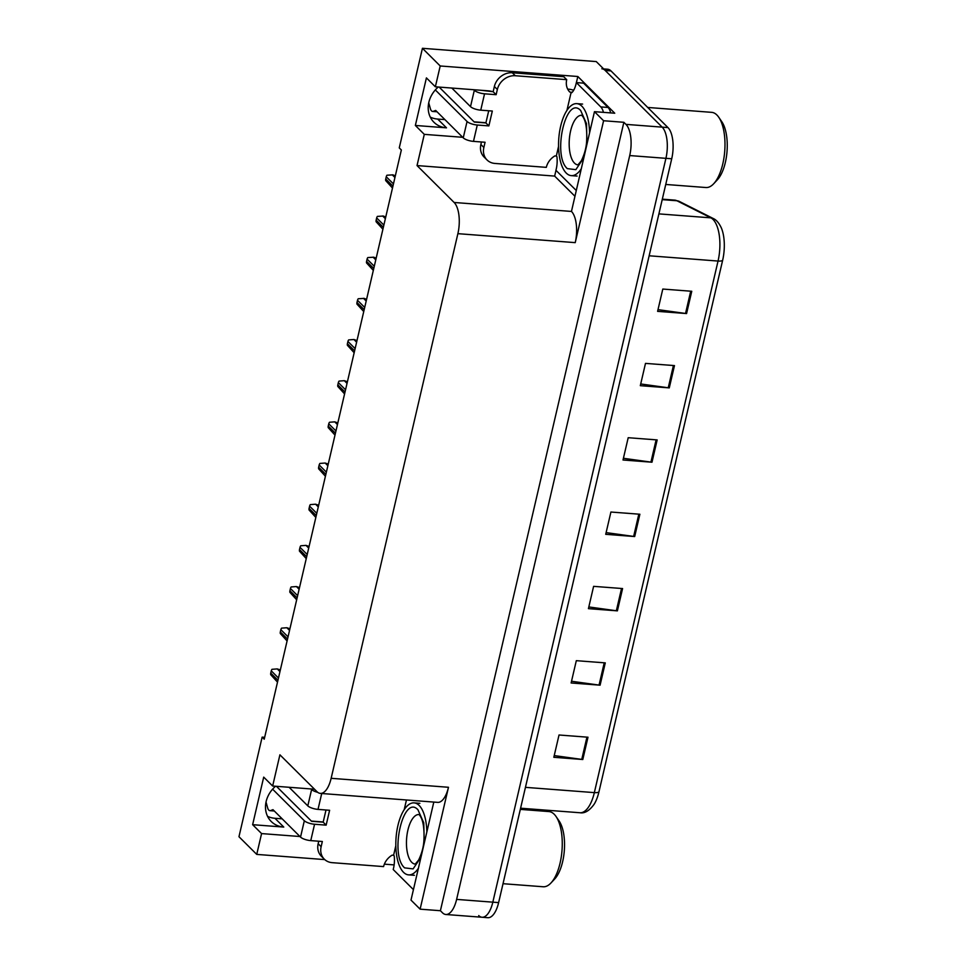 <?xml version="1.0" encoding="UTF-8"?>
<svg xmlns="http://www.w3.org/2000/svg" width="966" height="966" viewBox="0 0 966 966"><rect width="100%" height="100%" fill="white"/><g stroke="black" fill="none" stroke-linecap="round" stroke-linejoin="round"><path stroke-width="1.45" d="M492.901 91.71A25.671 21.856 134.8 0 0 488.241 90.828L435.364 86.795L440.206 65.978L422.432 48.3L596.264 61.583L662.169 127.138A24.065 10.203 94.4 0 1 665.924 158.327L492.829 902.159A24.065 10.203 94.4 0 1 482.058 917.253A24.065 10.203 94.4 0 1 478.701 915.563M282.193 818.842L274.948 818.287A25.671 21.856 -45.2 0 1 267.546 816.342M264.66 737.324L262.136 737.13L238.964 836.725L256.739 854.403L261.581 833.586L252.633 824.686L283.775 827.077A25.671 21.856 -45.2 0 1 271.217 821.486A25.671 21.856 -45.2 0 1 275.564 786.252M574.806 196.134L554.653 176.09L555.981 170.342M576.4 82.593L577.825 76.495L614.738 113.215L594.464 111.67L571.461 211.433A24.065 10.203 -85.6 0 1 575.229 242.635L603.593 120.738L594.464 111.67M433.806 802.07L410.997 900.095L420.113 909.163L448.478 787.278A24.065 10.203 -85.6 0 1 437.707 802.372L320.362 793.4A24.065 10.203 -85.6 0 0 331.145 778.306L457.884 233.663A24.065 10.203 -85.6 0 0 454.129 202.474L417.034 165.572L554.653 176.09M440.399 910.721L623.867 122.296L625.956 124.373A24.065 10.203 94.4 0 1 629.711 155.562L456.616 899.394A24.065 10.203 94.4 0 1 445.845 914.488A24.065 10.203 94.4 0 1 442.488 912.798L440.399 910.721L420.113 909.163M256.739 854.403L324.757 859.595M384.359 864.159L394.14 864.896M440.206 65.978L577.825 76.495M603.593 120.738L623.867 122.296M444.915 119.615L437.67 119.059A25.671 21.856 -45.2 0 1 430.268 117.115M485.934 122.742L474.089 121.837M323.212 821.981L311.366 821.076M422.432 48.3L399.26 147.895L401.349 149.971L264.225 739.207L262.136 737.13M314.518 789.222L272.654 786.022L279.911 754.808L317.017 791.709A24.065 10.203 -85.6 0 0 320.362 793.4M417.034 165.572L424.291 134.359L462.69 137.293M261.581 833.586L299.967 836.52M435.364 86.795L426.417 77.896L415.356 125.459L424.291 134.359M252.633 824.686L263.706 777.123L272.654 786.022M438.286 87.012A25.671 21.856 134.8 0 0 433.927 122.247A25.671 21.856 134.8 0 0 446.497 127.838L437.67 119.059M415.356 125.459L446.497 127.838M601.854 68.779A24.065 10.203 94.4 0 1 605.211 70.482L662.169 127.138A24.065 10.203 94.4 0 1 665.924 158.327L492.829 902.159A24.065 10.203 94.4 0 1 482.058 917.253L445.845 914.488M691.765 291.273L662.797 289.051L657.605 311.354L686.572 313.564L691.765 291.273M658.003 309.639L685.534 313.455A6.412 1.98 13.1 0 0 686.572 313.564M674.473 365.595L645.493 363.385L640.313 385.675L669.281 387.885L674.473 365.595M640.712 383.961L668.243 387.777A6.412 1.98 13.1 0 0 669.281 387.885M657.17 439.916L628.202 437.707L623.01 459.997L651.99 462.219L657.17 439.916M623.408 458.282L650.939 462.098A6.412 1.98 13.1 0 0 651.99 462.219M587.992 737.215L559.024 734.993L553.832 757.296L582.8 759.505L587.992 737.215M554.23 755.581L581.761 759.397A6.412 1.98 13.1 0 0 582.8 759.505M605.284 662.881L576.316 660.672L571.123 682.974L600.091 685.184L605.284 662.881M571.522 681.259L599.053 685.075A6.412 1.98 13.1 0 0 600.091 685.184M622.587 588.56L593.607 586.35L588.427 608.652L617.395 610.862L622.587 588.56M588.825 606.938L616.344 610.754A6.412 1.98 13.1 0 0 617.395 610.862M639.878 514.238L610.91 512.028L605.718 534.319L634.686 536.541L639.878 514.238M606.117 532.604L633.648 536.42A6.412 1.98 13.1 0 0 634.686 536.541M679.352 201.435A8.018 7.16 116.7 0 0 676.925 200.759A32.083 13.609 -85.6 0 0 674.63 200.107L679.352 201.435L713.27 218.521C716.265 219.801 718.921 222.88 721.252 227.722A28.883 12.244 94.4 0 1 722.64 260.313L598.944 791.866A28.883 12.244 94.4 0 1 594.114 804.267C589.429 810.74 584.708 813.565 579.962 812.744A32.083 13.609 -85.6 0 0 594.344 792.615A8.018 2.475 13.1 0 0 598.944 791.866M603.641 68.924L607.65 69.226A24.065 10.203 94.4 0 1 611.007 70.929L667.965 127.584A24.065 10.203 94.4 0 1 671.72 158.774L498.625 902.606A24.065 10.203 94.4 0 1 487.854 917.7L482.058 917.253M395.323 175.848L392.957 174.858L386.955 175.22A4.009 3.417 -45.2 0 0 386.255 176.766L385.736 178.988A4.009 3.417 -45.2 0 0 385.712 180.594L392.486 188.044M385.748 217.024L383.369 216.034L377.38 216.396A4.009 3.417 -45.2 0 0 376.668 217.942L376.148 220.163A4.009 3.417 -45.2 0 0 376.124 221.769L382.91 229.22M376.16 258.2L373.794 257.21L367.792 257.572A4.009 3.417 -45.2 0 0 367.092 259.117L366.573 261.339A4.009 3.417 -45.2 0 0 366.549 262.933L373.323 270.395M366.585 299.375L364.206 298.385L358.217 298.748A4.009 3.417 -45.2 0 0 357.505 300.293L356.985 302.515A4.009 3.417 -45.2 0 0 356.961 304.109L363.747 311.559M356.997 340.551L353.906 339.501L348.629 339.923A4.009 3.417 -45.2 0 0 347.929 341.457L347.41 343.691A4.009 3.417 -45.2 0 0 347.386 345.285L354.16 352.735M395.843 845.6L393.597 855.26L392.148 855.152A16.048 13.657 -45.2 0 0 383.587 866.599L332.159 862.662A16.048 13.657 -45.2 0 1 324.31 859.172A16.048 13.657 -45.2 0 1 321.135 846.699L322.342 841.495L310.762 840.613L314.566 824.252A8.018 2.475 -166.9 0 1 304.338 820.738L272.605 789.174M314.566 824.252L326.146 825.145L329.611 810.281L318.019 809.387L321.714 793.509M276.421 786.312L311.583 821.293L323.175 822.175L326.146 825.145M323.175 822.175L326.001 810.003M324.31 859.172L321.328 856.214A16.048 13.657 -45.2 0 1 318.152 843.729L318.744 841.217M413.424 889.626L393.21 869.521A16.048 6.81 94.4 0 0 394.188 855.852L393.597 855.26M404.211 809.641L406.457 799.981M317.754 792.349A8.018 2.475 -166.9 0 1 311.607 789.524L311.04 788.956M289.112 787.278L307.804 805.873A8.018 2.475 13.1 0 0 318.019 809.387M274.139 810.836L270.601 810.571L272.967 809.665L300.535 837.087A8.018 2.475 13.1 0 0 310.762 840.613M270.601 810.571A8.018 3.405 94.4 0 1 269.925 810.667A8.018 3.405 94.4 0 1 267.811 808.457L266.024 802.046M558.565 146.361L556.319 156.021L554.87 155.912A16.048 13.657 -45.2 0 0 546.309 167.359L494.882 163.435A16.048 13.657 -45.2 0 1 487.021 159.945A16.048 13.657 -45.2 0 1 483.857 147.46L485.065 142.256L473.473 141.374L477.276 125.025A8.018 2.475 -166.9 0 1 467.061 121.499L435.316 89.935M477.276 125.025L488.868 125.906L492.322 111.042L480.742 110.16L484.546 93.811L496.138 94.692L497.345 89.488A16.048 13.657 -45.2 0 1 515.289 75.734L566.716 79.659L563.733 76.7L512.306 72.764A16.048 13.657 -45.2 0 0 494.363 86.517L493.155 91.722L496.138 94.692M439.132 87.073L474.294 122.054L485.886 122.936L488.868 125.906M485.886 122.936L488.724 110.764M487.021 159.945L484.038 156.975A16.048 13.657 -45.2 0 1 480.875 144.489L481.454 141.978M576.147 190.387L555.933 170.294A16.048 6.81 94.4 0 0 556.911 156.613L556.319 156.021M610.681 112.901A16.048 6.81 -85.6 0 0 608.037 107.468L583.585 83.136L576.34 82.593A16.048 6.81 94.4 0 1 571.787 92.7L569.735 91.999A16.048 13.657 -45.2 0 1 566.716 79.659M608.037 107.468L600.792 106.912L576.34 82.593M600.792 106.912A16.048 6.81 94.4 0 1 603.436 112.358M567.682 89.101L568.201 89.138A8.018 2.475 -166.9 0 1 573.695 90.236M566.933 110.402L571.184 92.108M480.996 90.273L493.155 91.722M484.546 93.811A8.018 2.475 -166.9 0 1 474.318 90.285L473.751 89.717M451.822 88.051L470.514 106.634A8.018 2.475 13.1 0 0 480.742 110.16M436.861 111.597L433.311 111.332L435.678 110.426L463.245 137.848A8.018 2.475 13.1 0 0 473.473 141.374M433.311 111.332A8.018 3.405 94.4 0 1 432.635 111.44A8.018 3.405 94.4 0 1 430.534 109.23L428.735 102.807M420.983 857.168L413.11 868.893L404.597 867.866C389.31 854.681 403.305 793.702 417.952 809.762L423.76 822.827L424.267 843.028M418.411 868.217A36.092 15.311 94.4 0 1 408.594 874.87A36.092 15.311 94.4 0 1 397.92 825.532A36.092 15.311 94.4 0 1 414.1 802.879A36.092 15.311 94.4 0 1 426.839 831.98M503.032 883.697L543.194 886.764A37.698 15.987 -85.6 0 0 550.994 882.948A37.698 15.987 -85.6 0 0 560.075 863.109A37.698 15.987 -85.6 0 0 556.066 816.524A37.698 15.987 -85.6 0 0 554.194 814.241A37.698 15.987 -85.6 0 0 548.942 811.573L520.324 809.387M550.994 882.948L554.713 878.975A32.892 13.947 -85.6 0 0 564.325 850.563A32.892 13.947 -85.6 0 0 559.145 821.028L556.066 816.524M583.693 157.929L575.833 169.654L567.32 168.627C552.033 155.454 566.016 94.463 580.675 110.522L586.483 123.6L586.99 143.789M581.121 168.978A36.092 15.311 94.4 0 1 571.317 175.631A36.092 15.311 94.4 0 1 560.642 126.292A36.092 15.311 94.4 0 1 576.811 103.652A36.092 15.311 94.4 0 1 589.562 132.74M665.743 184.458L705.904 187.525A37.698 15.987 -85.6 0 0 713.717 183.721A37.698 15.987 -85.6 0 0 722.797 163.882A37.698 15.987 -85.6 0 0 718.789 117.297A37.698 15.987 -85.6 0 0 716.905 115.002A37.698 15.987 -85.6 0 0 711.652 112.346L647.739 107.455M713.717 183.721L717.424 179.736A32.892 13.947 -85.6 0 0 727.036 151.336A32.892 13.947 -85.6 0 0 721.856 121.788L718.789 117.297M347.41 381.727L344.319 380.676L339.054 381.099A4.009 3.417 -45.2 0 0 338.341 382.633L337.822 384.866A4.009 3.417 -45.2 0 0 337.798 386.46L344.584 393.911M337.834 422.903L334.743 421.852L329.466 422.263A4.009 3.417 -45.2 0 0 328.766 423.808L328.247 426.042A4.009 3.417 -45.2 0 0 328.223 427.636L334.997 435.086M328.247 464.078L325.156 463.028L319.891 463.439A4.009 3.417 -45.2 0 0 319.178 464.984L318.659 467.218A4.009 3.417 -45.2 0 0 318.635 468.812L325.421 476.262M318.671 505.254L315.58 504.204L310.303 504.614A4.009 3.417 -45.2 0 0 309.603 506.16L309.084 508.394A4.009 3.417 -45.2 0 0 309.06 509.988L315.834 517.438M309.084 546.43L305.993 545.379L300.728 545.79A4.009 3.417 -45.2 0 0 300.015 547.336L299.496 549.569A4.009 3.417 -45.2 0 0 299.472 551.163L306.246 558.614M299.508 587.594L296.417 586.555L291.14 586.966A4.009 3.417 -45.2 0 0 290.44 588.511L289.921 590.745A4.009 3.417 -45.2 0 0 289.897 592.339L296.671 599.789M289.921 628.769L286.83 627.731L281.565 628.142A4.009 3.417 -45.2 0 0 280.852 629.687L280.333 631.921A4.009 3.417 -45.2 0 0 280.309 633.515L287.083 640.965M280.345 669.945L277.254 668.907L271.977 669.317A4.009 3.417 -45.2 0 0 271.277 670.863L270.758 673.097A4.009 3.417 -45.2 0 0 270.734 674.691L277.508 682.141M283.775 827.077L274.948 818.287M456.616 899.394L498.625 902.606M629.711 155.562L671.72 158.774M625.956 124.373L667.965 127.584M457.884 233.663L575.229 242.635M331.145 778.306L448.478 787.278M454.129 202.474L571.461 211.433M713.27 218.521A8.018 7.16 116.7 0 0 710.843 217.845L676.925 200.759L662.217 199.636M722.64 260.313A8.018 2.475 -166.9 0 1 718.04 261.049A32.083 13.609 -85.6 0 0 710.843 217.845L658.897 213.884M525.444 787.35L594.344 792.615L718.04 261.049L649.152 255.785M611.007 70.929L605.211 70.482M638.828 514.166L633.648 536.42M621.536 588.487L616.344 610.754M604.233 662.809L599.053 685.075M586.942 737.13L581.761 759.397M656.119 439.832L650.939 462.098M673.423 365.51L668.243 387.777M690.714 291.189L685.534 313.455M394.937 177.502L392.232 174.81M393.452 183.914L386.255 176.766M392.933 186.148L385.736 178.988M385.362 218.678L382.645 215.986M383.864 225.09L376.668 217.942M383.345 227.324L376.148 220.163M375.774 259.854L373.069 257.161M374.289 266.266L367.092 259.117M373.77 268.5L366.573 261.339M366.199 301.03L363.482 298.337M364.701 307.442L357.505 300.293M364.182 309.675L356.985 302.515M356.611 342.205L353.906 339.501M355.126 348.617L347.929 341.457M354.607 350.851L347.41 343.691M318.152 843.729L321.135 846.699M311.607 789.524L307.804 805.873M304.338 820.738L300.535 837.087M480.875 144.489L483.857 147.46M497.345 89.488L494.363 86.517M515.289 75.734L512.306 72.764M474.318 90.285L470.514 106.634M467.061 121.499L463.245 137.848M415.126 864.099A24.862 10.554 94.4 0 1 411.89 862.457A24.862 10.554 94.4 0 1 407.894 830.12A24.862 10.554 94.4 0 1 418.918 814.519M577.837 164.872A24.862 10.554 94.4 0 1 574.601 163.23A24.862 10.554 94.4 0 1 570.616 130.893A24.862 10.554 94.4 0 1 581.629 115.28M347.035 383.381L344.319 380.676M345.538 389.793L338.341 382.633M345.019 392.027L337.822 384.866M337.448 424.545L334.743 421.852M335.951 430.969L328.766 423.808M335.444 433.203L328.247 426.042M327.872 465.721L325.156 463.028M326.375 472.145L319.178 464.984M325.856 474.366L318.659 467.218M318.285 506.896L315.58 504.204M316.788 513.32L309.603 506.16M316.268 515.542L309.084 508.394M308.709 548.072L305.993 545.379M307.212 554.496L300.015 547.336M306.693 556.718L299.496 549.569M299.122 589.248L296.417 586.555M297.625 595.672L290.44 588.511M297.105 597.894L289.921 590.745M289.546 630.424L286.83 627.731M288.049 636.848L280.852 629.687M287.53 639.069L280.333 631.921M279.959 671.599L277.254 668.907M278.462 678.023L271.277 670.863M277.942 680.245L270.758 673.097M674.63 200.107L662.326 199.165M579.962 812.744L520.602 808.204M274.308 811.005L269.925 810.667M437.03 111.766L432.635 111.44M419.039 814.519L419.304 814.833C422.987 819.156 424.521 827.765 423.905 840.637C423.543 846.953 421.792 853.413 418.64 860.018L415.247 864.111M419.884 803.326L414.1 802.879M414.39 875.305L408.594 874.87M581.749 115.292L582.027 115.594C585.71 119.929 587.243 128.526 586.628 141.398C586.265 147.726 584.502 154.186 581.351 160.779L577.958 164.872M582.607 104.087L576.811 103.652M577.1 176.078L571.317 175.631"/></g></svg>
